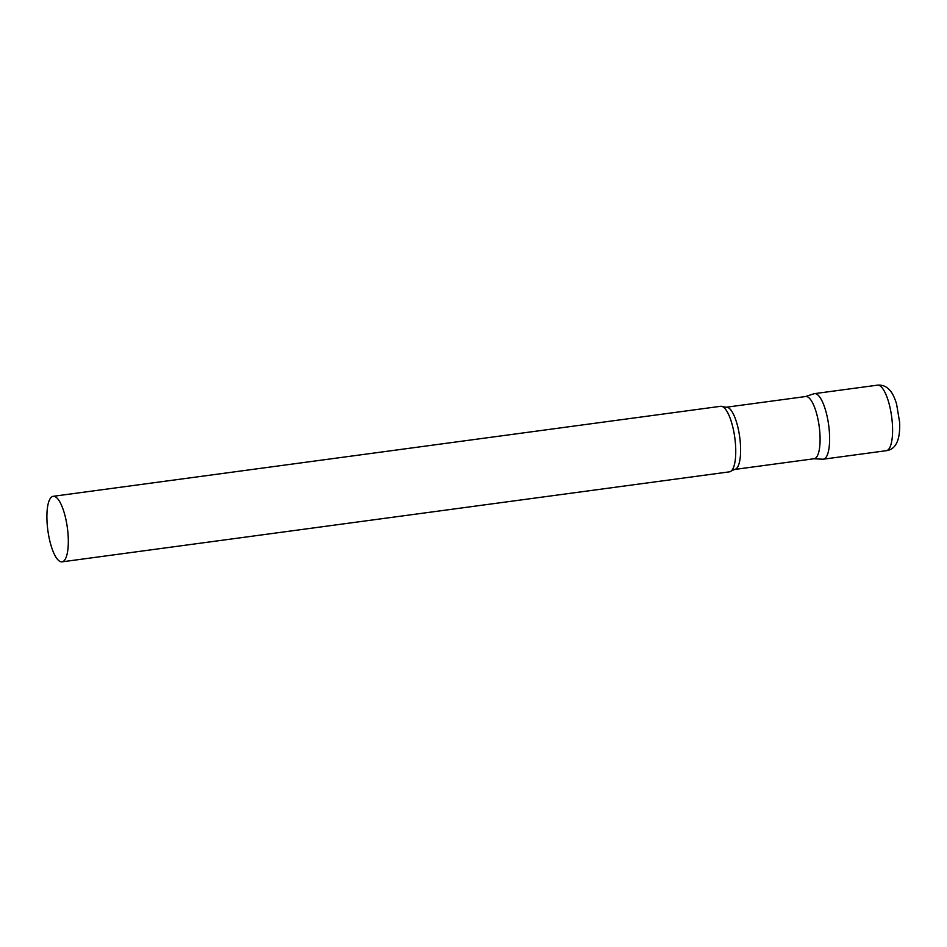 <?xml version="1.0" encoding="UTF-8"?>
<svg xmlns="http://www.w3.org/2000/svg" width="947" height="947" viewBox="0 0 947 947"><rect width="100%" height="100%" fill="white"/><g stroke="black" fill="none" stroke-linecap="round" stroke-linejoin="round"><path stroke-width="1.42" d="M877.478 385.157L814.503 393.644A33.062 9.837 82.3 0 1 829.489 433.844A33.062 9.837 82.3 0 1 823.334 459.188L886.309 450.689C895.874 449.458 900.313 440.035 899.65 422.421L896.549 403.872C894.536 397.491 892.358 393.029 890.026 390.484C886.7 386.506 882.509 384.731 877.478 385.157A33.062 9.837 82.3 0 1 892.465 425.345A33.062 9.837 82.3 0 1 886.309 450.689M726.254 407.234A31.393 9.34 -97.7 0 1 728.859 408.015A31.393 9.34 -97.7 0 1 740.187 441.266A31.393 9.34 -97.7 0 1 734.647 469.452L814.124 458.739A31.393 9.34 -97.7 0 0 819.664 430.554A31.393 9.34 -97.7 0 0 808.336 397.302A31.393 9.34 -97.7 0 0 805.731 396.521L726.254 407.234L722.668 406.701A33.062 9.837 -97.7 0 0 720.62 406.299L53.186 496.311A33.062 9.837 -97.7 0 0 47.35 525.999A33.062 9.837 -97.7 0 0 59.282 561.026A33.062 9.837 -97.7 0 0 62.029 561.843A33.062 9.837 -97.7 0 0 67.864 532.155A33.062 9.837 -97.7 0 0 55.932 497.128A33.062 9.837 -97.7 0 0 53.186 496.311M813.875 458.774L822.801 459.212A33.062 9.837 -97.7 0 0 829.252 430.4A33.062 9.837 -97.7 0 0 817.249 394.473A33.062 9.837 -97.7 0 0 813.97 393.763L805.483 396.556M62.029 561.843L729.462 471.843A33.062 9.837 -97.7 0 0 731.321 470.919A33.062 9.837 -97.7 0 0 734.943 438.863A33.062 9.837 -97.7 0 0 723.366 407.127A33.062 9.837 -97.7 0 0 722.668 406.701M734.647 469.452L731.321 470.919"/></g></svg>
